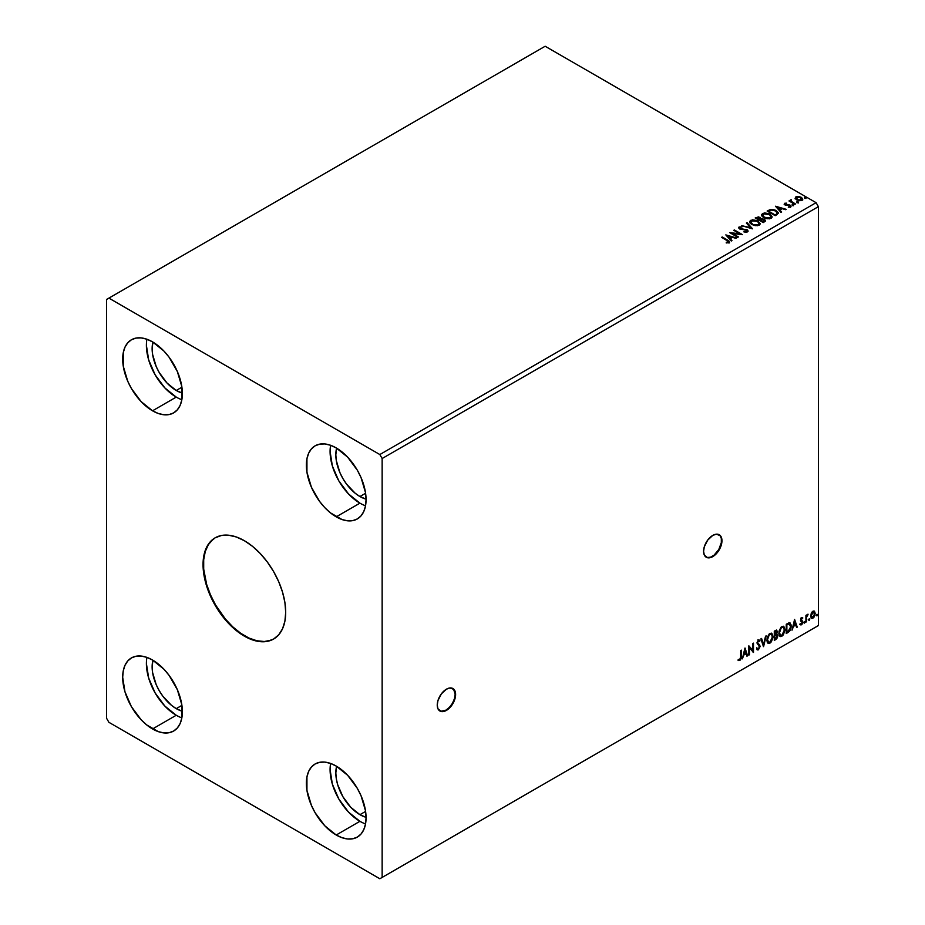 <?xml version="1.0" encoding="UTF-8"?>
<svg xmlns="http://www.w3.org/2000/svg" width="925" height="925" viewBox="0 0 925 925"><rect width="100%" height="100%" fill="white"/><g stroke="black" fill="none" stroke-linecap="round" stroke-linejoin="round"><path stroke-width="1.39" d="M439.71 710.897A12.985 7.504 120 0 0 445.966 710.134L446.428 710.388A12.985 7.504 -60 0 1 439.93 711.036A12.985 7.504 -60 0 1 437.941 700.63A12.985 7.504 -60 0 1 446.428 689.183L441.329 693.912L437.941 700.63L437.248 705.093L437.941 708.747L441.329 711.556L444.636 711.221L449.943 707.556L454.915 698.953L455.435 692.524L454.059 689.483L449.943 687.957L446.428 689.183A12.985 7.504 -60 0 1 452.926 688.535A12.985 7.504 -60 0 1 454.915 698.953A12.985 7.504 -60 0 1 446.428 710.388L445.966 710.134A12.985 7.504 120 0 0 454.395 698.895A12.985 7.504 120 0 0 452.683 688.42M706.053 557.127A12.985 7.504 120 0 0 712.308 556.353L712.77 556.619A12.985 7.504 -60 0 1 706.284 557.266A12.985 7.504 -60 0 1 704.283 546.86A12.985 7.504 -60 0 1 712.77 535.413L707.671 540.142L704.283 546.86L703.59 551.323L704.283 554.977L707.671 557.775L710.978 557.451L716.285 553.786L721.257 545.172L721.778 538.743L720.413 535.714L716.285 534.188L712.77 535.413A12.985 7.504 -60 0 1 719.268 534.766A12.985 7.504 -60 0 1 721.257 545.172A12.985 7.504 -60 0 1 712.77 556.619L712.308 556.353A12.985 7.504 120 0 0 720.737 545.114A12.985 7.504 120 0 0 719.037 534.638M215.375 537.691A58.448 33.751 -120 0 0 206.714 584.6A58.448 33.751 -120 0 0 244.836 635.891L244.373 636.157A58.448 33.751 60 0 1 206.194 584.658A58.448 33.751 60 0 1 215.143 537.818A58.448 33.751 60 0 1 244.373 540.709L252.433 546.282L260.191 553.474L267.337 562.007L273.592 571.558L278.737 581.756L282.553 592.22L284.912 602.522L285.698 612.292L284.912 621.149L282.553 628.746L278.737 634.793L273.592 639.048L267.337 641.372L260.191 641.661L252.433 639.892L244.373 636.157L236.314 630.584L228.556 623.392L221.41 614.859L215.143 605.308L210.01 595.11L206.194 584.658L203.835 574.344L203.049 564.574L203.835 555.717L206.194 548.132L210.01 542.085L215.143 537.818L221.41 535.494L228.556 535.217L236.314 536.974L244.373 540.709A58.448 33.751 60 0 1 282.553 592.22A58.448 33.751 60 0 1 273.592 639.048A58.448 33.751 60 0 1 244.373 636.157L244.836 635.891A58.448 33.751 -120 0 0 273.823 638.921M359.929 814.682A34.098 19.679 60 0 1 336.619 766.305L335.821 772.93L336.284 778.619L337.66 784.643L342.886 796.691L350.714 807.236L359.929 814.682L365.595 811.41L359.929 814.682L366.057 817.307A34.098 19.679 60 0 1 359.929 814.682M176.247 708.631A34.098 19.679 60 0 1 152.926 660.253L152.139 666.879L152.602 672.567L156.198 684.685L159.204 690.64L162.858 696.213L171.541 705.382L176.247 708.631L182.375 711.256A34.098 19.679 60 0 1 176.247 708.631L181.913 705.359L176.247 708.631M176.247 390.477A34.098 19.679 60 0 1 152.926 342.1L152.139 348.713L152.602 354.414L156.198 366.531L159.204 372.486L167.02 383.031L176.247 390.477L181.913 387.205L176.247 390.477L182.375 393.102A34.098 19.679 60 0 1 176.247 390.477M359.929 496.528A34.098 19.679 60 0 1 336.619 448.151L335.821 454.765L336.284 460.465L339.891 472.583L342.886 478.526L346.54 484.099L355.235 493.279L359.929 496.528L366.057 499.153A34.098 19.679 60 0 1 359.929 496.528L365.595 493.256L359.929 496.528M330.618 445.295A42.215 24.374 -120 0 0 359.929 503.154L336.214 516.844A42.215 24.374 60 0 1 308.638 479.647A42.215 24.374 60 0 1 315.113 445.827A42.215 24.374 60 0 1 336.214 447.92L347.638 457.135L357.328 470.201L361.039 477.566L365.491 492.562L366.069 499.616L365.491 506.01L363.791 511.49L361.039 515.861L357.328 518.937L352.795 520.613L347.638 520.821L342.042 519.549L330.387 512.82L324.791 507.628L319.634 501.466L311.401 487.197L306.938 472.201L306.938 458.754L308.638 453.273L311.401 448.903L315.113 445.827L319.634 444.15L324.791 443.942L330.387 445.214L336.214 447.92A42.215 24.374 60 0 1 363.791 485.116A42.215 24.374 60 0 1 357.328 518.937A42.215 24.374 60 0 1 336.214 516.844L359.929 503.154A42.215 24.374 -120 0 0 365.537 505.778M146.925 339.244A42.215 24.374 -120 0 0 176.247 397.103L152.532 410.804A42.215 24.374 60 0 1 124.956 373.596A42.215 24.374 60 0 1 131.419 339.776A42.215 24.374 60 0 1 152.532 341.868L163.956 351.084L169.113 357.247L177.346 371.515L181.809 386.511L181.809 399.958L180.109 405.439L177.346 409.81L173.634 412.885L169.113 414.562L163.956 414.77L158.348 413.498L152.532 410.804L141.109 401.577L131.419 388.523L127.708 381.146L123.256 366.15L123.256 352.703L124.956 347.222L127.708 342.851L131.419 339.776L135.952 338.099L141.109 337.891L146.705 339.163L152.532 341.868A42.215 24.374 60 0 1 180.109 379.065A42.215 24.374 60 0 1 173.634 412.885A42.215 24.374 60 0 1 152.532 410.804L176.247 397.103A42.215 24.374 -120 0 0 181.843 399.727M146.925 657.397A42.215 24.374 -120 0 0 176.247 715.256L152.532 728.958A42.215 24.374 60 0 1 124.956 691.75A42.215 24.374 60 0 1 131.419 657.929A42.215 24.374 60 0 1 152.532 660.022L163.956 669.237L169.113 675.4L177.346 689.668L181.809 704.665L181.809 718.112L180.109 723.593L177.346 727.963L173.634 731.039L169.113 732.716L163.956 732.924L158.348 731.652L146.705 724.934L141.109 719.731L131.419 706.677L124.956 691.761L122.678 677.25L123.256 670.856L124.956 665.376L127.708 661.005L131.419 657.929L135.952 656.253L141.109 656.045L146.705 657.317L152.532 660.022A42.215 24.374 60 0 1 180.109 697.219A42.215 24.374 60 0 1 173.634 731.039A42.215 24.374 60 0 1 152.532 728.958L176.247 715.256A42.215 24.374 -120 0 0 181.843 717.881M330.618 763.449A42.215 24.374 -120 0 0 359.929 821.308L336.214 835.009A42.215 24.374 60 0 1 308.638 797.801A42.215 24.374 60 0 1 315.113 763.981A42.215 24.374 60 0 1 336.214 766.073L347.638 775.289L357.328 788.354L361.039 795.72L365.491 810.716L366.069 817.769L365.491 824.163L363.791 829.644L361.039 834.015L357.328 837.09L352.795 838.767L347.638 838.975L342.042 837.703L336.214 835.009L324.791 825.782L315.113 812.728L311.401 805.363L306.938 790.355L306.938 776.907L308.638 771.427L311.401 767.056L315.113 763.981L319.634 762.304L324.791 762.096L330.387 763.368L336.214 766.073A42.215 24.374 60 0 1 363.791 803.27A42.215 24.374 60 0 1 357.328 837.09A42.215 24.374 60 0 1 336.214 835.009L359.929 821.308A42.215 24.374 -120 0 0 365.537 823.932M106.606 299.446L106.606 718.343L108.907 722.321L379.84 878.75L818.394 625.554L382.141 877.42L382.141 458.522L818.394 206.657L818.394 625.554L818.394 206.657L816.093 202.679L379.84 454.545L108.907 298.116L545.16 46.25L816.093 202.679L545.16 46.25L106.606 299.446L106.606 718.343L108.907 722.321L379.84 878.75L382.141 877.42L382.141 458.522L379.84 454.545L108.907 298.116L106.606 299.446M744.937 648.078L742.359 658.854L743.85 655.004L746.117 653.709L746.938 656.207L747.608 655.813L745.03 648.02L742.359 658.854L743.85 655.004L746.117 653.709L746.938 656.207L747.608 655.813L744.937 648.078M757.968 639.788L759.98 640.736L758.419 640.054L757.008 642.667L759.437 647.026L758.338 648.911L757.078 648.09L756.569 648.853L758.384 649.836L760.072 646.563L759.679 644.922L757.633 642.968L758.234 641.141L759.494 641.58L759.98 640.736L758.419 640.054L756.985 643.048L759.46 646.691L758.338 648.911L757.078 648.09L756.569 648.853L758.384 649.836L757.124 649.743M766.883 640.088L767.288 642.297L768.617 643.465L771.346 641.869L773.022 637.337L771.866 633.29L769.218 633.949L767.045 638.343L768.143 643.291L769.982 643.141L773.057 636.481L771.797 633.243L769.924 633.417L766.883 640.088M778.827 633.197L779.232 635.394L780.561 636.562L783.29 634.966L785.001 630.006L783.822 626.398L781.174 627.058L779 631.44L780.099 636.388L781.926 636.238L785.013 629.578L783.741 626.352L781.879 626.514L778.827 633.197M794.587 619.415L792.02 630.179L793.511 626.341L795.778 625.034L796.598 627.532L797.269 627.138L794.587 619.415L792.02 630.179L793.511 626.341L795.778 625.034L796.598 627.532L797.269 627.138L794.587 619.415M803.964 622.629L804.704 622.895L804.866 621.588L803.998 622.34L804.484 623.103L804.993 622.028L804.484 621.554L803.964 622.629L804.484 623.103M808.704 619.889L809.444 620.166L809.606 618.848L808.739 619.6L809.225 620.363L809.733 619.288L809.225 618.813L808.704 619.889L809.225 620.363M816.44 615.426L817.168 615.703L817.342 614.397L816.463 615.137L816.948 615.9L817.469 614.836L816.948 614.35L816.948 615.9M814.601 611.356L812.936 611.205L811.26 613.287L810.693 616.628L811.942 618.478L813.931 617.322L815.191 613.113L813.884 610.951L811.977 612.061L810.67 616.038L811.583 618.351L812.936 618.224L815.202 613.425L814.278 611.09M805.929 622.143L806.739 616.605L807.987 614.2L806.542 616.004L806.542 615.009L805.929 615.368L805.929 622.143L806.635 617.125L808.092 614.235L806.542 616.004L806.542 615.009L805.929 615.368L805.929 622.143M801.177 617.461L802.831 617.993L801.825 617.634L800.749 618.837L800.576 620.918L802.218 622.479L800.495 624.849L801.825 624.595L802.761 622.814L802.634 621.161L801.085 619.785L802.831 617.993L801.64 617.715L800.46 620.178L802.218 622.479L800.264 624.618L801.536 624.803L802.831 622.097L801.085 619.785L802.831 617.993L801.64 617.715M788.112 632.434L789.973 630.711L791.037 627.844L791.106 624.895L789.626 622.768L786.25 624.225L786.25 633.509L788.112 632.434L786.25 632.978L788.112 632.434L791.187 626.132L789.372 622.756L786.25 624.225L786.25 633.509L788.112 632.434M774.294 640.412L776.711 638.817L777.694 636.758L777.497 634.504L776.526 634.111L777.278 631.983L776.549 630.133L774.294 631.128L774.294 640.412L775.902 639.476L777.798 635.753L776.526 634.111L777.278 631.706L776.722 630.214L774.294 631.128L774.294 640.412M763.472 646.656L766.154 635.833L763.53 644.39L761.576 638.47L760.905 638.863L763.576 646.598L766.154 635.833L763.53 644.39L761.576 638.47L760.905 638.863L763.472 646.656M749.47 654.75L749.47 647.835L753.482 652.426L753.482 643.141L752.869 643.499L752.869 650.425L748.845 645.823L748.845 655.097L749.47 654.75L748.845 654.576L749.47 654.75L749.47 647.835L753.482 652.426L753.482 643.141L752.869 643.499L752.869 650.425L748.845 645.823L748.845 655.097L749.47 654.75M738.335 660.334L739.861 660.531L741.33 656.426L741.33 650.159L740.705 650.518L740.636 658.161L738.335 660.334L739.861 660.531L741.168 658.577L741.33 650.159L740.705 650.518L740.705 656.692L739.85 659.583L738.647 659.444L738.647 660.543M797.072 202.402L798.414 202.136L797.2 201.627L797.072 202.402L798.252 202.483L796.922 201.719M792.332 205.13L793.673 204.864L792.459 204.356L792.332 205.13L793.523 205.223L792.182 204.448M775.485 206.229L780.943 212.357L781.625 211.975L779.868 210.01L782.134 208.703L786.204 209.327L775.485 206.229L780.943 212.357L781.625 211.975L779.868 210.01L782.134 208.703L786.204 209.327L775.485 206.229M763.772 217.676L769.299 218.855L771.404 218.08L772.086 216.693L769.149 213.687L764.351 212.889L761.645 214.484L762.107 216.3L763.772 217.676L771.068 218.3L772.086 216.82L769.924 214.08L762.57 213.455L761.576 214.947L763.772 217.676M725.824 234.904L731.293 241.032L731.964 240.639L730.207 238.685L732.473 237.378L736.543 238.002L725.824 234.904L731.293 241.032L731.964 240.639L730.207 238.685L732.473 237.378L736.543 238.002L725.824 234.904M747.516 231.898L747.042 229.666L740.139 229.065L741.549 229.446L740.139 229.065L739.931 227.481L742.023 226.891L739.11 226.995L738.67 227.989L739.11 226.995L739.549 228.914L746.406 230.013L746.047 232.163L744.047 231.932L746.648 231.447L744.047 231.4L747.516 231.898L748.105 231.053L747.4 229.897L740.139 228.533L739.769 227.596L742.023 226.891L738.832 227.215L739.884 229.088L746.637 230.163L746.753 231.389L743.954 231.932L746.718 232.175L748.105 231.065M751.828 224.578L757.344 225.758L759.448 224.983L760.13 223.584L757.205 220.589L752.395 219.792L749.689 221.387L749.944 222.89L751.828 224.578L759.113 225.203L760.142 223.723L757.968 220.983L750.614 220.358L749.62 221.85L751.828 224.578M804.796 197.938L806.138 197.673L804.935 197.164L804.796 197.938L805.987 198.031L804.646 197.256M761.125 218.936L760.165 217.375L755.193 217.953L763.229 222.59L765.461 221.098L764.455 219.248L761.125 218.797L758.72 216.855L755.193 217.953L763.229 222.59L765.576 220.682L764.455 219.248L761.148 219.121M752.407 228.833L747.053 222.648L746.382 223.041L750.522 227.689L741.792 225.688L752.511 228.776L747.053 222.648L746.382 223.041L750.522 227.689L741.792 225.688L752.407 228.833M728.993 242.593L727.651 240.118L722.217 236.985L721.604 237.343L728.333 241.413L726.241 242.396L726.553 242.94L728.993 242.593L729.27 241.24L722.217 236.985L721.604 237.343L726.946 240.431L728.16 242.119L726.241 242.396L726.553 242.94L729.536 242.385M738.393 236.927L732.415 233.482L742.417 234.603L734.381 229.967L733.756 230.325L739.757 233.782L729.744 232.649L737.78 237.286L738.393 236.927L732.415 233.482L742.278 234.684L734.381 229.967L733.756 230.325L739.757 233.782L729.744 232.649L737.78 237.286L738.393 236.927M777.046 214.612L778.237 212.53L775.011 209.987L770.941 209.351L767.137 211.05L775.173 215.687L778.353 213.074L776.202 210.576L770.56 209.408L767.137 211.05L775.173 215.687L777.046 214.612M788.308 207.212L790.702 206.842L790.69 205.581L785.868 204.691L785.175 203.939L786.632 203.153L784.805 203.257L784.215 204.171L785.209 205.049L789.869 205.789L788.493 207.2L791.025 206.275M794.853 204.333L795.477 203.974L791.28 201.326L791.245 199.754L790.297 200.17L790.47 201.083L788.979 200.945L794.853 204.333L795.477 203.974L791.58 201.615L791.245 199.754L790.47 201.083L788.979 200.945L794.853 204.333M795.188 198.355L798.518 200.621L801.385 200.609L802.68 199.603L801.697 197.615L798.899 196.482L796.159 196.701L795.188 198.355L796.679 199.904L801.963 200.343L802.75 199.245L801.212 197.291L798.518 196.435L795.893 196.84L795.118 198.47M818.394 206.657L382.141 458.522L379.84 454.545L816.093 202.679L818.394 206.657M816.093 626.884L379.84 878.75L816.093 626.884M330.086 769.612L332.353 784.111L338.828 799.027L348.517 812.092L359.929 821.308M176.247 715.256L164.823 706.041L155.146 692.975L148.671 678.06L146.404 663.56M146.404 345.407L148.671 359.906L155.146 374.822L164.823 387.887L176.247 397.103M359.929 503.154L348.517 493.938L338.828 480.873L332.353 465.957L330.086 451.458M804.796 198.47L805.825 197.337L805.987 198.551M805.987 198.031L805.825 197.337M806.033 198.019L804.588 197.823M761.125 218.797L764.455 219.248L765.53 220.936L763.738 219.456L761.125 219.329M763.83 219.607L763.021 221.757L760.038 220.034L762.05 219.225L763.981 219.699L764.466 221.272L763.021 222.289L760.038 220.034L763.83 219.607L764.524 220.508L763.726 221.884L763.83 220.138M760.211 219.329L759.205 220.092L756.638 218.069L759.564 217.745L759.529 219.907M759.564 217.745L759.205 219.56L756.638 218.069L759.205 220.092L756.638 218.069L759.321 217.618L760.257 218.566L759.529 219.375M763.021 221.757L763.726 221.352L763.021 221.757L760.038 220.034L763.021 221.757M749.643 222.127L750.614 220.358L757.968 220.983L760.119 223.977M760.13 224.116L758.65 221.954L754.442 220.335L751.435 220.52L749.632 222.254M758.997 223.492L758.269 225.272L755.228 225.677L751.886 224.393L750.684 222.463M759.101 224.104L758.269 225.272L759.078 223.237L757.355 221.341L759.113 223.48L758.269 224.74L752.441 224.752L758.269 225.272L753.054 224.532L750.672 222.023L751.47 220.809L757.355 221.341L754.546 220.404L750.834 221.422L752.441 224.752L750.707 222.312M742.405 225.862L750.522 228.221L742.405 225.862M746.695 223.387L747.053 222.648L751.979 228.706L746.695 223.387M746.406 230.013L746.648 231.447M746.648 231.978L746.406 230.545L746.648 231.978L747.065 231.447M739.11 226.995L738.601 227.747M740.139 228.533L739.931 227.481M748.048 231.273L747.042 230.198L748.059 231.308M740.139 229.065L739.665 228.255M729.536 242.269L727.651 240.65L728.993 243.125M728.426 242.188L726.241 242.928L728.345 241.968M726.356 235.505L735.942 238.349L726.356 235.505M730.207 239.205L731.652 240.824L730.207 239.205M727.813 236.523L729.652 238.581L731.374 237.586L729.652 238.581L727.813 235.991L731.374 237.054L729.652 238.049L727.813 236.523M730.704 233.204L739.757 234.314L730.704 233.204M734.219 230.591L734.381 229.967L741.468 234.592L734.219 230.591M732.415 234.002L737.942 237.193L732.415 234.002M761.599 215.224L762.57 213.455L769.924 214.08L772.063 217.086M772.086 217.213L770.606 215.051L767.38 213.617L763.391 213.629L761.576 215.352M770.953 216.6L770.224 218.369L767.183 218.774L763.842 217.491L762.628 215.56M771.057 217.202L770.224 218.369L764.397 217.849L762.651 215.409M763.426 213.918L769.299 214.438L771.057 216.577L770.224 217.838L764.397 217.317L762.628 215.12L763.426 213.918L765.518 213.444L769.588 214.612L770.941 217.132L768.802 218.277L764.998 217.629L762.743 215.698L763.426 213.918M767.6 211.316L770.56 209.408L776.202 210.576L778.33 213.34L776.549 211.316L772.895 209.917L770.398 209.975L767.6 211.316M777.254 213.351L774.977 215.386L768.582 211.698L774.977 215.386L768.582 211.166L770.999 210.044L775.589 210.935L777.254 213.374L774.977 215.386L775.636 214.473L774.977 214.854L768.582 211.166L771.3 209.975L773.497 210.091L776.468 211.536L777.22 213.12M776.017 206.83L785.591 209.674L776.017 206.83M779.868 210.542L781.313 212.149L779.868 210.542M777.474 207.859L779.312 209.906L781.035 208.911L779.312 209.906L777.474 207.327L781.035 208.379L779.312 209.385L777.474 207.859M790.563 206.923L790.17 205.2L789.06 204.783L785.556 205.084L786.227 204.772L785.556 205.084L785.36 203.743L786.632 203.153L784.597 203.35L786.632 203.673M785.556 204.552L785.36 203.743M790.979 206.564L790.17 205.72L790.563 207.454M786.1 203.639L784.215 204.263L784.597 203.35L784.967 204.922L789.58 205.57L789.777 207.084L789.58 206.102L789.071 207.258M789.58 205.57L789.777 206.552M784.597 203.35L784.18 204.483M785.556 205.084L785.244 204.367M792.332 205.662L793.361 204.541L793.523 205.755M793.523 205.223L793.361 204.541M793.569 205.223L792.124 205.015M790.47 201.615L789.441 201.211L789.603 200.586L790.47 201.615L790.574 199.904L790.47 201.083M790.574 199.904L791.28 200.343L790.251 200.852M791.58 201.615L791.199 200.378M791.58 202.147L795.014 204.24L790.991 201.211M797.072 202.933L798.102 201.8L798.252 203.014M798.252 202.483L798.102 201.8M798.31 202.483L796.864 202.286M795.188 198.887L795.893 196.84L798.518 196.435L801.212 197.291L802.715 199.499M802.68 200.135L802.114 198.493L799.269 197.083L796.448 197.117L795.153 198.204M801.767 199.43L801.247 200.459L799.177 200.725L796.922 199.846L796.113 198.343M796.61 197.788L797.304 200.089L796.09 198.563L796.61 197.256L800.599 197.649L801.247 200.459L801.79 199.65L797.304 200.089L801.247 200.459L797.304 199.557L796.61 197.256L797.593 196.967L800.599 197.649L801.755 199.372M731.374 237.054L729.652 238.049L727.813 235.991L731.374 237.054M781.035 208.379L779.312 209.385L777.474 207.327L781.035 208.379M796.124 198.274L796.61 197.256M817.469 614.836L815.977 615.16M816.428 615.668L816.972 614.316M811.005 618.004L812.74 617.784L814.185 615.772L814.74 613.159L814.139 611.09L815.202 613.425L812.936 618.224L811.364 618.189M813.618 611.876L812.474 611.772L814.578 613.784L812.936 617.391L811.317 617.056L811.317 613.206L813.503 611.772M812.936 617.391L811.78 617.322L810.82 615.426L812.381 612.5L813.665 611.888L814.578 613.564L813.665 616.697L812.936 617.391L811.283 615.692L813.399 611.702M812.936 612.038L810.82 615.426L812.474 617.125M809.733 619.288L808.253 619.623M808.704 620.12L809.248 618.779M806.08 615.275L806.542 616.004L806.08 615.275M806.97 614.963L807.502 614.35L807.791 615.125L807.016 614.928M806.403 615.923L806.542 621.785L805.929 621.612L806.438 615.819M804.993 622.028L803.513 622.363M803.964 622.86L804.507 621.507M802.831 617.993L802.044 618.455L802.264 617.622M802.01 618.524L801.223 618.27L800.772 620.051L802.634 621.161L800.657 619.819L800.957 618.501L801.859 618.362M802.634 621.161L801.536 624.803L799.801 624.352M800.264 624.618L801.536 624.803M801.466 624.017L800.611 623.785M800.148 623.519L801.004 623.751M800.668 621.114L802.067 621.924M800.957 621.334L801.906 621.785M800.032 624.583L801.871 623.681L802.021 620.71M794.482 619.843L797.269 627.138L796.448 627.092L794.482 619.843M795.315 624.768L793.06 626.075L792.158 629.567L793.06 626.075L795.315 624.768M794.182 621.357L793.777 625.231L794.182 621.357L795.512 624.236L793.777 625.231L794.182 621.357M790.066 622.93L789.372 622.756M788.921 622.49L791.187 626.132L787.661 632.168L790.493 628.017L790.644 624.629L789.788 622.779M789.441 623.855L790.505 625.485L790.204 628.838L786.863 632.203L786.863 624.826L789.441 623.855L786.4 624.56L789.048 623.82L790.574 626.491L789.187 630.63L786.4 631.937L786.4 624.56L786.4 631.937L786.4 624.56L789.326 623.739M783.51 626.237L785.013 629.578L781.926 636.238L779.879 636.238M779.555 636.076L781.833 635.741L783.81 632.931L784.55 629.312L783.81 626.537M780.365 635.278L779.128 633.81L779.301 630.411L780.873 627.624L782.989 627.127M783.163 627.254L781.452 627.185L783.382 627.358L784.388 629.937L781.903 635.302L780.469 635.406L778.989 632.561L780.237 635.244M779.451 632.827L781.452 627.185L779.451 632.827L781.07 628.168L782.481 627.219L783.66 627.555L784.365 630.63L783.013 634.272L780.816 635.544L779.451 632.827M776.48 630.122L777.278 631.706L776.075 633.845L777.798 635.753L775.902 639.476L774.294 639.88L776.861 637.568L776.896 634.076M777.208 634.226L776.526 634.111M776.41 633.255L776.376 630.018M775.751 634.747L776.722 635.845L775.751 634.747L774.456 635.382L776.214 635.013L777.185 636.111L774.919 639.106L774.456 635.382L776.584 635.14M775.092 631.093L776.202 631.81L774.456 631.463L776.665 632.076L774.919 634.7L774.456 631.463L775.936 630.966M775.555 631.359L776.549 632.885L774.919 634.7L774.456 631.463L774.456 634.434L774.919 631.729L776.248 631.162L776.665 632.076M776.214 635.013L777.185 636.111L776.757 637.637L774.919 639.106L774.456 635.382L774.456 638.84L774.919 635.648L776.618 635.013L777.185 636.111M771.554 633.139L773.057 636.481L769.982 643.141L767.923 643.129M767.611 642.968L769.878 642.632L771.866 639.822L772.595 635.799L771.855 633.44M768.409 642.181L767.172 640.713L767.472 636.932L769.207 634.272L771.034 634.03M771.207 634.157L769.496 634.087L771.438 634.261L772.444 636.839L769.958 642.204L768.513 642.308L767.033 639.464L768.293 642.147M767.496 639.73L769.496 634.087L767.496 639.73L768.86 635.394L770.247 634.203L771.6 634.365L772.41 637.522L771.057 641.175L768.872 642.447L767.496 639.73M761.263 638.655L763.53 644.39L761.263 638.655M765.553 636.18L763.229 645.893L765.553 636.18M757.332 649.905L758.384 649.836L760.072 646.344L757.61 642.655L758.419 641.013L759.494 641.58L759.98 640.736L758.419 640.054M758.338 648.911L757.078 648.09M756.615 647.824L757.876 648.645L756.615 647.824M759.98 640.736L759.147 641.118L759.09 639.903M758.419 641.013L759.494 641.58M756.997 649.697L758.65 648.922L759.598 646.529L759.217 644.656L757.24 642.968L757.957 640.747L757.517 643.372L760.072 646.344L758.384 649.836M757.957 640.747L758.974 640.967M757.425 648.737L756.823 648.217M748.845 645.881L752.869 650.425L748.845 645.881M753.019 643.407L753.019 652.125L753.019 643.407M749.007 647.581L749.007 654.484L749.007 647.581M744.833 648.518L747.608 655.813L746.787 655.756L744.833 648.518M745.654 653.443L743.399 654.75L742.509 658.23L743.399 654.75L745.654 653.443M744.521 650.021L744.116 653.906L744.521 650.021L745.851 652.911L744.116 653.906L744.521 650.021M738.185 660.288L739.399 660.265L737.884 660.068M795.512 624.236L793.777 625.231L794.644 621.623L795.512 624.236M745.851 652.911L744.116 653.906L744.983 650.287L745.851 652.911M212.889 539.448L208.379 544.628L205.281 551.485L203.697 559.741L203.697 569.106L206.645 584.392L210.472 594.844L215.606 605.043L225.353 619.01L232.834 626.907L240.778 633.324L248.883 638.007L256.826 640.759L264.319 641.511L271.048 640.192M707.209 557.509L710.516 557.185L714.1 555.116L718.806 549.496L721.327 542.617L721.327 538.477L719.951 535.448M440.867 711.29L445.966 710.134L449.481 707.29L452.464 703.278L454.453 698.687L455.158 694.224L453.608 689.218"/></g></svg>
